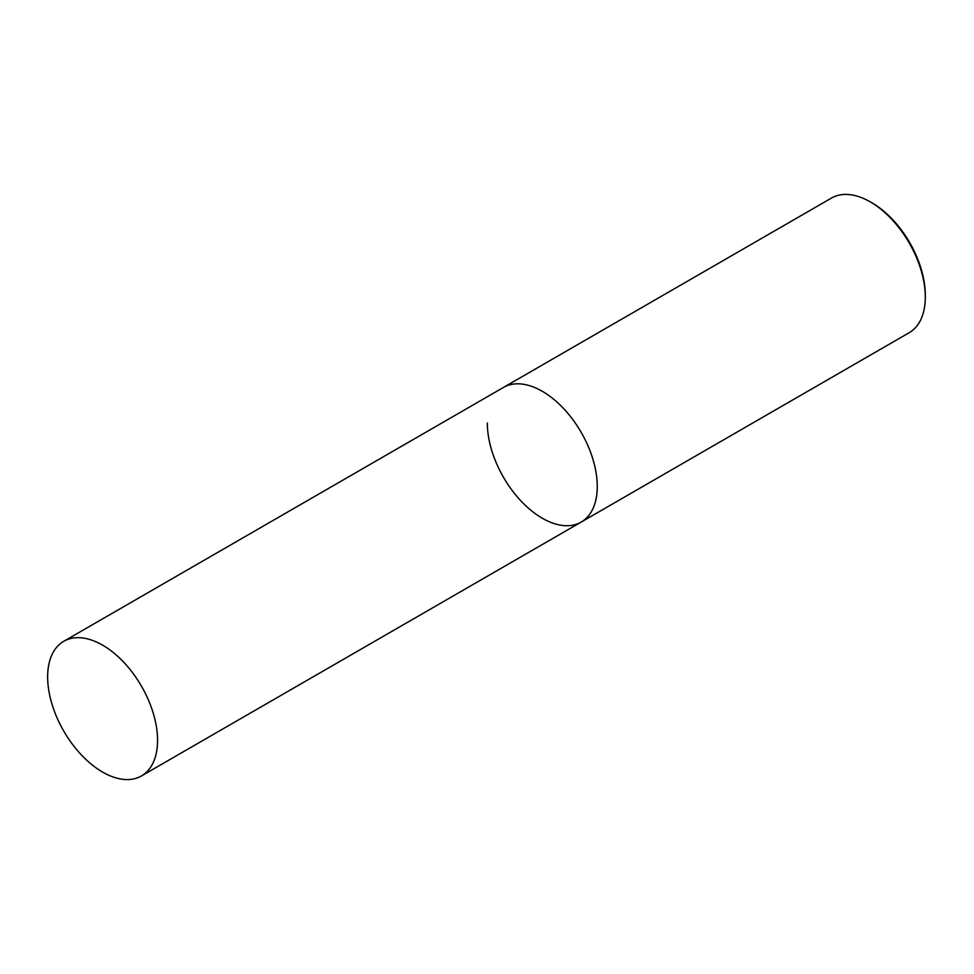 <?xml version="1.0" encoding="UTF-8"?>
<svg xmlns="http://www.w3.org/2000/svg" width="974" height="974" viewBox="0 0 974 974"><rect width="100%" height="100%" fill="white"/><g stroke="black" fill="none" stroke-linecap="round" stroke-linejoin="round"><path stroke-width="1.46" d="M102.611 645.153A77.725 44.877 60 0 1 153.381 713.65A77.725 44.877 60 0 1 141.474 775.937A77.725 44.877 60 0 1 102.611 772.09A77.725 44.877 60 0 1 51.829 703.593A77.725 44.877 60 0 1 63.736 641.306A77.725 44.877 60 0 1 102.611 645.153M542.299 391.304A77.725 44.877 60 0 1 593.081 459.801A77.725 44.877 60 0 1 581.161 522.088A77.725 44.877 -120 0 0 597.257 486.501A77.725 44.877 -120 0 0 563.337 408.276A77.725 44.877 -120 0 0 503.436 387.457A77.725 44.877 60 0 1 542.299 391.304M487.341 423.033A77.725 44.877 -120 0 0 521.26 501.257A77.725 44.877 -120 0 0 581.161 522.088L909.205 332.694A77.725 44.877 -120 0 0 925.3 297.107L925.3 295.11A75.278 43.465 -120 0 0 872.071 202.909L870.342 201.91A77.725 44.877 -120 0 0 831.479 198.063L63.736 641.306M925.3 297.107A77.725 44.877 -120 0 0 870.342 201.91M141.474 775.937L581.161 522.088"/></g></svg>
